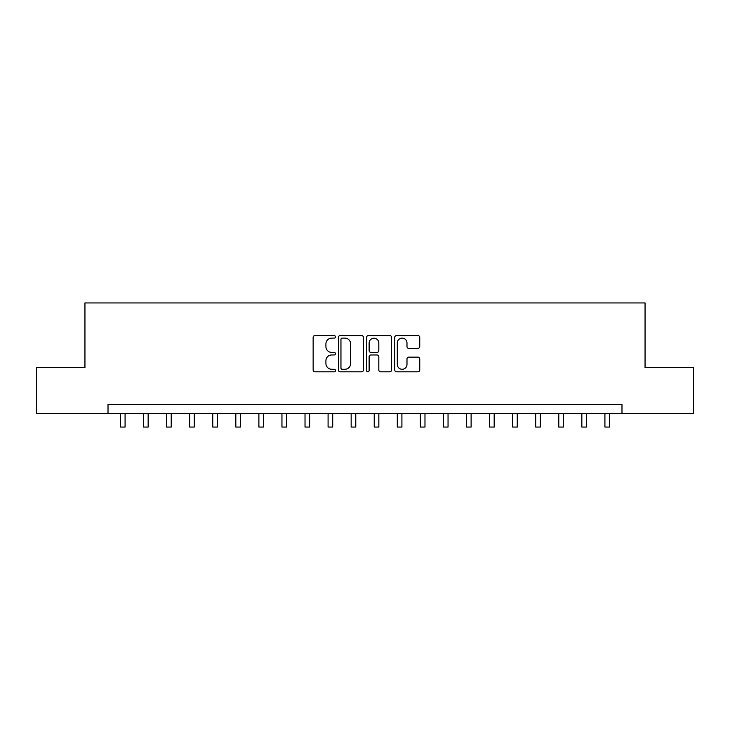 <?xml version="1.0" encoding="UTF-8"?>
<svg xmlns="http://www.w3.org/2000/svg" width="730" height="730" viewBox="0 0 730 730"><rect width="100%" height="100%" fill="white"/><g stroke="black" fill="none" stroke-linecap="round" stroke-linejoin="round"><path stroke-width="1.09" d="M335.471 336.849A1.268 1.268 0 0 0 334.203 335.581L314.959 335.581A1.816 1.816 0 0 0 313.143 337.397L313.143 370A1.816 1.816 0 0 0 314.959 371.807L334.203 371.807A1.268 1.268 0 0 0 335.471 370.539A1.268 1.268 0 0 0 334.203 369.28L331.712 369.28A5.794 5.794 0 0 1 325.918 363.476L325.918 360.757A5.794 5.794 0 0 1 331.712 354.962L334.203 354.962A1.268 1.268 0 0 0 335.471 353.694A1.268 1.268 0 0 0 334.203 352.426L331.712 352.426A5.794 5.794 0 0 1 325.918 346.631L325.918 343.912A5.794 5.794 0 0 1 331.712 338.118L334.203 338.118A1.268 1.268 0 0 0 335.471 336.849M417.943 348.356A1.816 1.816 0 0 0 419.75 346.54L419.75 337.397A1.816 1.816 0 0 0 417.943 335.581L396.563 335.581A1.816 1.816 0 0 0 394.757 337.397L394.757 370A1.816 1.816 0 0 0 396.563 371.807L417.943 371.807A1.816 1.816 0 0 0 419.75 370L419.75 358.95A1.816 1.816 0 0 0 417.943 357.134L408.791 357.134A1.816 1.816 0 0 0 406.984 358.95L406.984 364.425A4.845 4.845 0 0 1 402.139 369.28A4.845 4.845 0 0 1 397.293 364.425L397.293 342.963A4.845 4.845 0 0 1 402.139 338.118A4.845 4.845 0 0 1 406.984 342.963L406.984 346.54A1.816 1.816 0 0 0 408.791 348.356L417.943 348.356M108.013 413.673L36.5 413.673L36.5 367.537L84.945 367.537L84.945 302.941L645.055 302.941L645.055 367.537L693.5 367.537L693.5 413.673L621.987 413.673L621.987 404.447L108.013 404.447L108.013 413.673L621.987 413.673M363.412 337.397A1.816 1.816 0 0 0 361.605 335.581L340.226 335.581A1.816 1.816 0 0 0 338.419 337.397L338.419 370A1.816 1.816 0 0 0 340.226 371.807L361.605 371.807A1.816 1.816 0 0 0 363.412 370L363.412 337.397M368.394 335.581L389.774 335.581A1.816 1.816 0 0 1 391.581 337.397L391.581 370A1.816 1.816 0 0 1 389.774 371.807L380.622 371.807A1.816 1.816 0 0 1 378.815 370L378.815 356.778A1.816 1.816 0 0 0 376.999 354.962L370.931 354.962A1.816 1.816 0 0 0 369.124 356.778L369.124 370.539A1.268 1.268 0 0 1 367.856 371.807A1.268 1.268 0 0 1 366.588 370.539L366.588 337.397A1.816 1.816 0 0 1 368.394 335.581M342.224 338.118A1.268 1.268 0 0 0 340.956 339.386L340.956 368.011A1.268 1.268 0 0 0 342.224 369.28L344.843 369.28A5.794 5.794 0 0 0 350.646 363.476L350.646 343.912A5.794 5.794 0 0 0 344.843 338.118L342.224 338.118M378.815 343.054A4.845 4.845 0 0 0 373.97 338.209A4.845 4.845 0 0 0 369.124 343.054L369.124 350.619A1.816 1.816 0 0 0 370.931 352.426L376.999 352.426A1.816 1.816 0 0 0 378.815 350.619L378.815 343.054M120.468 413.673L120.468 427.059L125.086 427.059L125.086 413.673M143.536 413.673L143.536 427.059L148.154 427.059L148.154 413.673M166.604 413.673L166.604 427.059L171.221 427.059L171.221 413.673M189.681 413.673L189.681 427.059L194.289 427.059L194.289 413.673M212.749 413.673L212.749 427.059L217.357 427.059L217.357 413.673M235.817 413.673L235.817 427.059L240.425 427.059L240.425 413.673M258.885 413.673L258.885 427.059L263.493 427.059L263.493 413.673M281.953 413.673L281.953 427.059L286.562 427.059L286.562 413.673M305.021 413.673L305.021 427.059L309.639 427.059L309.639 413.673M328.089 413.673L328.089 427.059L332.707 427.059L332.707 413.673M351.157 413.673L351.157 427.059L355.775 427.059L355.775 413.673M374.225 413.673L374.225 427.059L378.843 427.059L378.843 413.673M397.293 413.673L397.293 427.059L401.911 427.059L401.911 413.673M420.361 413.673L420.361 427.059L424.979 427.059L424.979 413.673M443.438 413.673L443.438 427.059L448.047 427.059L448.047 413.673M466.507 413.673L466.507 427.059L471.115 427.059L471.115 413.673M489.574 413.673L489.574 427.059L494.183 427.059L494.183 413.673M512.642 413.673L512.642 427.059L517.251 427.059L517.251 413.673M535.711 413.673L535.711 427.059L540.319 427.059L540.319 413.673M558.779 413.673L558.779 427.059L563.396 427.059L563.396 413.673M581.846 413.673L581.846 427.059L586.464 427.059L586.464 413.673M604.914 413.673L604.914 427.059L609.532 427.059L609.532 413.673M120.468 427.059L125.086 427.059M143.536 427.059L148.154 427.059M166.604 427.059L171.221 427.059M189.681 427.059L194.289 427.059M212.749 427.059L217.357 427.059M235.817 427.059L240.425 427.059M258.885 427.059L263.493 427.059M281.953 427.059L286.562 427.059M305.021 427.059L309.639 427.059M328.089 427.059L332.707 427.059M351.157 427.059L355.775 427.059M374.225 427.059L378.843 427.059M397.293 427.059L401.911 427.059M420.361 427.059L424.979 427.059M443.438 427.059L448.047 427.059M466.507 427.059L471.115 427.059M489.574 427.059L494.183 427.059M512.642 427.059L517.251 427.059M535.711 427.059L540.319 427.059M558.779 427.059L563.396 427.059M581.846 427.059L586.464 427.059M604.914 427.059L609.532 427.059"/></g></svg>

